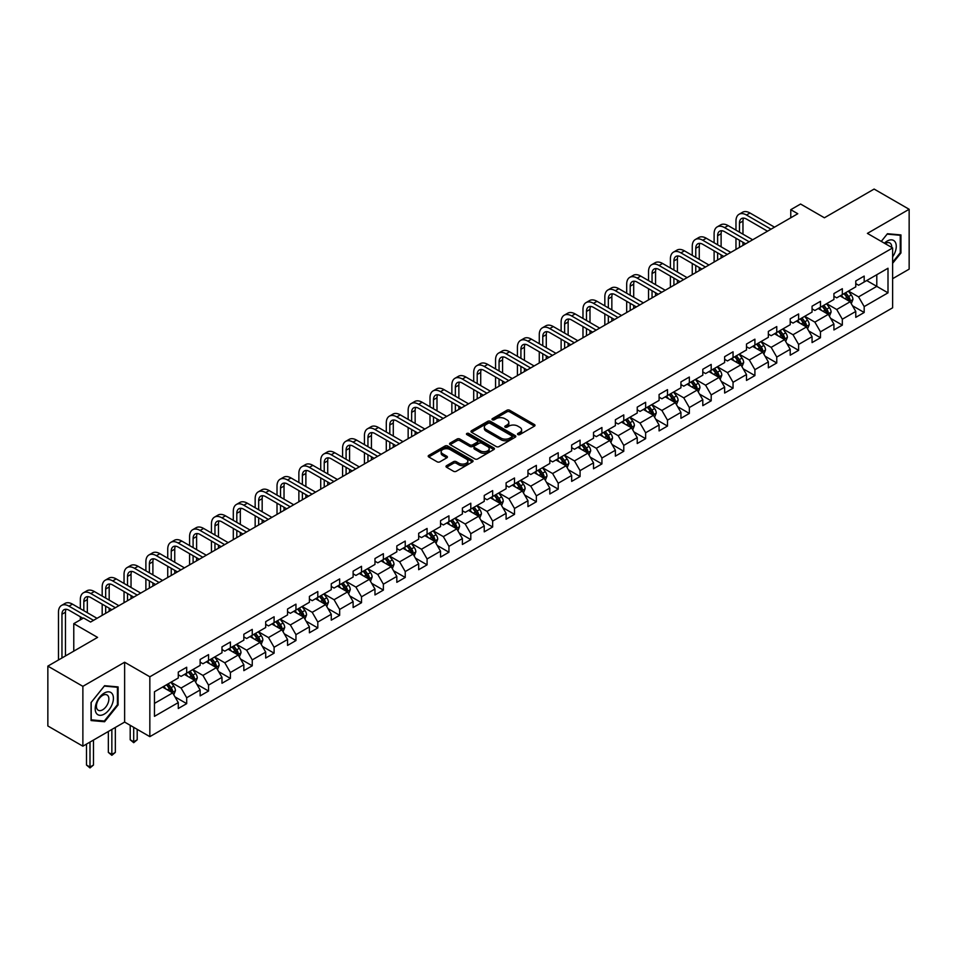 <?xml version="1.0" encoding="UTF-8"?>
<svg xmlns="http://www.w3.org/2000/svg" width="957" height="957" viewBox="0 0 957 957"><rect width="100%" height="100%" fill="white"/><g stroke="black" fill="none" stroke-linecap="round" stroke-linejoin="round"><path stroke-width="1.44" d="M517.904 434.574A1.364 0.79 0 0 0 519.83 434.574L534.437 426.14A1.95 1.124 0 0 0 535.011 425.339A1.95 1.124 0 0 0 534.437 424.549L509.686 410.254A1.95 1.124 0 0 0 506.935 410.254L492.329 418.688A1.364 0.79 0 0 0 494.255 419.8L496.145 418.711A6.221 3.589 0 0 1 504.949 418.711L507.007 419.908A6.221 3.589 0 0 1 508.825 422.444A6.221 3.589 0 0 1 507.007 424.98L505.117 426.08A1.364 0.79 0 0 0 507.043 427.193L508.933 426.092A6.221 3.589 0 0 1 517.737 426.092L519.795 427.289A6.221 3.589 0 0 1 521.625 429.825A6.221 3.589 0 0 1 519.795 432.373L517.904 433.461A1.364 0.79 0 0 0 517.904 434.574L517.904 433.461M446.572 465.676A1.95 1.124 0 0 0 445.998 466.466A1.95 1.124 0 0 0 446.572 467.255L453.51 471.275A1.95 1.124 0 0 0 456.262 471.275L472.495 461.896A1.95 1.124 0 0 0 473.057 461.107A1.95 1.124 0 0 0 472.495 460.317L447.744 446.022A1.95 1.124 0 0 0 444.993 446.022L428.76 455.388A1.95 1.124 0 0 0 428.198 456.19A1.95 1.124 0 0 0 428.76 456.979L437.158 461.824A1.95 1.124 0 0 0 439.897 461.824L446.847 457.817A1.95 1.124 0 0 0 447.421 457.015A1.95 1.124 0 0 0 446.847 456.226L442.684 453.821A5.204 3.003 0 0 1 441.165 451.704A5.204 3.003 0 0 1 444.371 448.929A5.204 3.003 0 0 1 450.041 449.575L466.334 458.989A5.204 3.003 0 0 1 467.865 461.107A5.204 3.003 0 0 1 464.647 463.882A5.204 3.003 0 0 1 458.977 463.236L456.262 461.669A1.95 1.124 0 0 0 453.51 461.669L446.572 465.676L446.572 467.255M892.618 278.69L909.15 269.144L909.15 209.284L874.124 189.067L824.396 217.777L800.578 204.032L790.769 209.691L797.779 213.734L90.58 622.038L83.57 617.995L73.773 623.653L73.773 651.155M82.876 686.336L82.876 746.185L124.625 722.08L124.625 662.232L82.876 686.336L47.85 666.12L97.578 637.398L73.773 623.653M124.625 662.232L149.842 676.79L892.618 247.947L892.618 307.807L149.842 736.651L149.842 676.79M909.15 209.284L867.401 233.388L892.618 247.947M496.276 446.584A1.95 1.124 0 0 0 499.028 446.584L515.261 437.205A1.95 1.124 0 0 0 515.823 436.416A1.95 1.124 0 0 0 515.261 435.626L490.51 421.331A1.95 1.124 0 0 0 487.759 421.331L471.526 430.698A1.95 1.124 0 0 0 470.964 431.499A1.95 1.124 0 0 0 471.526 432.289L496.276 446.584M467.327 434.861A1.364 0.79 0 0 1 468.715 435.052L493.848 449.575L477.651 458.929A1.95 1.124 0 0 1 474.899 458.929L450.149 444.634L457.087 440.651L457.087 439.036L450.149 443.043A1.95 1.124 0 0 0 449.575 443.845A1.95 1.124 0 0 0 450.149 444.634L450.149 443.043M457.087 440.651A1.95 1.124 0 0 1 459.839 440.651L459.839 439.036A1.95 1.124 0 0 0 457.087 439.036M459.839 439.036L469.875 444.838A1.95 1.124 0 0 0 472.626 444.838L477.232 442.17A1.95 1.124 0 0 0 477.806 441.38A1.95 1.124 0 0 0 477.232 440.579L466.789 434.55A1.364 0.79 0 0 1 468.715 433.437L493.872 447.972A1.95 1.124 0 0 1 494.446 448.761A1.95 1.124 0 0 1 493.872 449.551L493.872 447.972M82.876 746.185L47.85 725.968L47.85 666.12M174.987 696.887L186.687 703.646L186.687 697.737L200.133 689.973L200.133 695.883L208.542 691.026L208.542 685.128L221.988 677.353L221.988 683.262L230.398 678.405L230.398 672.508L243.844 664.744L243.844 670.642L252.253 665.797L252.253 659.887L265.699 652.124L265.699 658.021L274.097 653.176L274.097 647.267L287.555 639.503L287.555 645.413L295.952 640.556L295.952 634.647L309.41 626.883L309.41 632.792L317.808 627.936L317.808 622.038L331.266 614.274L331.266 620.172L339.663 615.315L339.663 609.418L353.121 601.654L353.121 607.551L361.519 602.707L361.519 596.797L374.965 589.034L374.965 594.943L383.374 590.086L383.374 584.177L396.82 576.413L396.82 582.323L405.23 577.466L405.23 571.568L418.676 563.793L418.676 569.702L427.085 564.845L427.085 558.948L440.531 551.184L440.531 557.082L448.941 552.237L448.941 546.327L462.387 538.564L462.387 544.473L470.796 539.616L470.796 533.707L484.242 525.943L484.242 531.853L492.652 526.996L492.652 521.087L506.097 513.323L506.097 519.232L514.507 514.376L514.507 508.478L527.953 500.714L527.953 506.612L536.363 501.767L536.363 495.858L549.808 488.094L549.808 493.991L558.218 489.147L558.218 483.237L571.664 475.473L571.664 481.383L580.074 476.526L580.074 470.617L593.519 462.853L593.519 468.763L601.929 463.906L601.929 458.008L615.375 450.245L615.375 456.142L623.773 451.285L623.773 445.388L637.23 437.624L637.23 443.522L645.628 438.677L645.628 432.767L659.086 425.004L659.086 430.913L667.484 426.056L667.484 420.147L680.941 412.383L680.941 418.293L689.339 413.436L689.339 407.538L702.797 399.763L702.797 405.672L711.195 400.816L711.195 394.918L724.64 387.154L724.64 393.052L733.05 388.207L733.05 382.298L746.496 374.534L746.496 380.431L754.906 375.587L754.906 369.677L768.351 361.913L768.351 367.823L776.761 362.966L776.761 357.057L790.207 349.293L790.207 355.203L798.617 350.346L798.617 344.448L812.062 336.685L812.062 342.582L820.472 337.725L820.472 331.828L833.918 324.064L833.918 329.962L842.327 325.117L842.327 319.207L855.773 311.444L855.773 317.353L864.183 312.496L864.183 306.587L888 292.842L888 268.247L876.791 274.719L876.791 286.37L888 292.842M186.687 703.646L178.277 708.503L178.277 702.594L154.46 716.338L154.46 691.755L178.277 677.999L178.277 672.101L186.687 667.244L186.687 673.154L200.133 665.39L200.133 659.481L208.542 654.624L208.542 660.533L221.988 652.77L221.988 646.86L230.398 642.015L230.398 647.913L243.844 640.149L243.844 634.252L252.253 629.395L252.253 635.292L265.699 627.529L265.699 621.631L274.097 616.775L274.097 622.684L287.555 614.92L287.555 609.011L295.952 604.154L295.952 610.064L309.41 602.3L309.41 596.39L317.808 591.546L317.808 597.443L331.266 589.679L331.266 583.77L339.663 578.925L339.663 584.823L353.121 577.059L353.121 571.162L361.519 566.305L361.519 572.214L374.965 564.451L374.965 558.541L383.374 553.684L383.374 559.594L396.82 551.83L396.82 545.921L405.23 541.076L405.23 546.973L418.676 539.21L418.676 533.3L427.085 528.455L427.085 534.353L440.531 526.589L440.531 520.692L448.941 515.835L448.941 521.744L462.387 513.969L462.387 508.071L470.796 503.215L470.796 509.124L484.242 501.36L484.242 495.451L492.652 490.594L492.652 496.504L506.097 488.74L506.097 482.83L514.507 477.986L514.507 483.883L527.953 476.119L527.953 470.222L536.363 465.365L536.363 471.263L549.808 463.499L549.808 457.602L558.218 452.745L558.218 458.654L571.664 450.891L571.664 444.981L580.074 440.124L580.074 446.034L593.519 438.27L593.519 432.361L601.929 427.516L601.929 433.413L615.375 425.65L615.375 419.74L623.773 414.895L623.773 420.793L637.23 413.029L637.23 407.132L645.628 402.275L645.628 408.184L659.086 400.421L659.086 394.511L667.484 389.655L667.484 395.564L680.941 387.8L680.941 381.891L689.339 377.034L689.339 382.944L702.797 375.18L702.797 369.27L711.195 364.426L711.195 370.323L724.64 362.559L724.64 356.662L733.05 351.805L733.05 357.715L746.496 349.939L746.496 344.042L754.906 339.185L754.906 345.094L768.351 337.331L768.351 331.421L776.761 326.564L776.761 332.474L790.207 324.71L790.207 318.801L798.617 313.956L798.617 319.853L812.062 312.09L812.062 306.192L820.472 301.335L820.472 307.233L833.918 299.469L833.918 293.572L842.327 288.715L842.327 294.624L855.773 286.861L855.773 280.951L864.183 276.095L864.183 282.004L888 268.247M184.438 674.446L194.534 680.271L181.076 688.035L170.992 682.209M178.277 674.769L181.076 676.384L186.687 673.154M181.076 688.035L186.687 697.737M194.534 680.271L200.133 689.973M206.293 661.825L216.378 667.651L202.932 675.415L192.847 669.589M200.133 662.148L202.932 663.763L208.542 660.533M202.932 675.415L208.542 685.128M216.378 667.651L221.988 677.353M228.149 649.205L238.233 655.031L224.787 662.794L214.703 656.981M221.988 649.528L224.787 651.155L230.398 647.913M224.787 662.794L230.398 672.508M238.233 655.031L243.844 664.744M250.004 636.596L260.089 642.422L246.643 650.186L236.558 644.36M243.844 636.919L246.643 638.534L252.253 635.292M246.643 650.186L252.253 659.887M260.089 642.422L265.699 652.124M271.86 623.976L281.944 629.802L268.498 637.565L258.414 631.74M265.699 624.299L268.498 625.914L274.097 622.684M268.498 637.565L274.097 647.267M281.944 629.802L287.555 639.503M293.715 611.356L303.8 617.181L290.354 624.945L280.269 619.119M287.555 611.679L290.354 613.293L295.952 610.064M290.354 624.945L295.952 634.647M303.8 617.181L309.41 626.883M315.571 598.735L325.655 604.561L312.209 612.324L302.125 606.499M309.41 599.058L312.209 600.685L317.808 597.443M312.209 612.324L317.808 622.038M325.655 604.561L331.266 614.274M337.426 586.127L347.511 591.94L334.065 599.716L323.98 593.89M331.266 586.45L334.065 588.065L339.663 584.823M334.065 599.716L339.663 609.418M347.511 591.94L353.121 601.654M359.282 573.506L369.366 579.332L355.92 587.096L345.836 581.27M353.121 573.829L355.92 575.444L361.519 572.214M355.92 587.096L361.519 596.797M369.366 579.332L374.965 589.034M381.137 560.886L391.222 566.711L377.776 574.475L367.679 568.649M374.965 561.209L377.776 562.824L383.374 559.594M377.776 574.475L383.374 584.177M391.222 566.711L396.82 576.413M402.993 548.265L413.077 554.091L399.631 561.855L389.535 556.029M396.82 548.588L399.631 550.215L405.23 546.973M399.631 561.855L405.23 571.568M413.077 554.091L418.676 563.793M424.848 535.657L434.933 541.471L421.487 549.234L411.39 543.42M418.676 535.98L421.487 537.595L427.085 534.353M421.487 549.234L427.085 558.948M434.933 541.471L440.531 551.184M446.704 523.036L456.788 528.862L443.342 536.626L433.246 530.8M440.531 523.359L443.342 524.974L448.941 521.744M443.342 536.626L448.941 546.327M456.788 528.862L462.387 538.564M468.547 510.416L478.644 516.242L465.186 524.005L455.101 518.18M462.387 510.739L465.186 512.354L470.796 509.124M465.186 524.005L470.796 533.707M478.644 516.242L484.242 525.943M490.403 497.796L500.499 503.621L487.041 511.385L476.957 505.559M484.242 498.118L487.041 499.733L492.652 496.504M487.041 511.385L492.652 521.087M500.499 503.621L506.097 513.323M512.258 485.175L522.355 491.001L508.897 498.764L498.812 492.951M506.097 485.498L508.897 487.125L514.507 483.883M508.897 498.764L514.507 508.478M522.355 491.001L527.953 500.714M534.114 472.567L544.21 478.38L530.752 486.156L520.668 480.33M527.953 472.89L530.752 474.505L536.363 471.263M530.752 486.156L536.363 495.858M544.21 478.38L549.808 488.094M555.969 459.946L566.054 465.772L552.608 473.536L542.523 467.71M549.808 460.269L552.608 461.884L558.218 458.654M552.608 473.536L558.218 483.237M566.054 465.772L571.664 475.473M577.825 447.326L587.909 453.151L574.463 460.915L564.379 455.089M571.664 447.649L574.463 449.264L580.074 446.034M574.463 460.915L580.074 470.617M587.909 453.151L593.519 462.853M599.68 434.705L609.765 440.531L596.319 448.295L586.234 442.469M593.519 435.028L596.319 436.655L601.929 433.413M596.319 448.295L601.929 458.008M609.765 440.531L615.375 450.245M621.536 422.097L631.62 427.911L618.174 435.674L608.09 429.86M615.375 422.42L618.174 424.035L623.773 420.793M618.174 435.674L623.773 445.388M631.62 427.911L637.23 437.624M643.391 409.476L653.475 415.302L640.03 423.066L629.945 417.24M637.23 409.799L640.03 411.414L645.628 408.184M640.03 423.066L645.628 432.767M653.475 415.302L659.086 425.004M665.247 396.856L675.331 402.682L661.885 410.445L651.801 404.62M659.086 397.179L661.885 398.794L667.484 395.564M661.885 410.445L667.484 420.147M675.331 402.682L680.941 412.383M687.102 384.236L697.186 390.061L683.741 397.825L673.656 391.999M680.941 384.558L683.741 386.185L689.339 382.944M683.741 397.825L689.339 407.538M697.186 390.061L702.797 399.763M708.958 371.615L719.042 377.441L705.596 385.204L695.512 379.391M702.797 371.95L705.596 373.565L711.195 370.323M705.596 385.204L711.195 394.918M719.042 377.441L724.64 387.154M730.813 359.007L740.897 364.832L727.452 372.596L717.355 366.77M724.64 359.33L727.452 360.945L733.05 357.715M727.452 372.596L733.05 382.298M740.897 364.832L746.496 374.534M752.669 346.386L762.753 352.212L749.307 359.976L739.211 354.15M746.496 346.709L749.307 348.324L754.906 345.094M749.307 359.976L754.906 369.677M762.753 352.212L768.351 361.913M774.524 333.766L784.608 339.591L771.163 347.355L761.066 341.529M768.351 334.089L771.163 335.704L776.761 332.474M771.163 347.355L776.761 357.057M784.608 339.591L790.207 349.293M796.38 321.145L806.464 326.971L793.006 334.735L782.922 328.909M790.207 321.468L793.006 323.095L798.617 319.853M793.006 334.735L798.617 344.448M806.464 326.971L812.062 336.685M818.223 308.537L828.319 314.351L814.862 322.126L804.777 316.3M812.062 308.86L814.862 310.475L820.472 307.233M814.862 322.126L820.472 331.828M828.319 314.351L833.918 324.064M840.079 295.916L850.175 301.742L836.717 309.506L826.633 303.68M833.918 296.239L836.717 297.854L842.327 294.624M836.717 309.506L842.327 319.207M850.175 301.742L855.773 311.444M866.707 280.545L876.791 286.37L858.573 296.885L848.488 291.06M855.773 283.619L858.573 285.234L864.183 282.004M858.573 296.885L864.183 306.587M124.625 722.08L149.842 736.651M790.769 209.691L790.769 217.777M154.46 703.407L172.679 692.892L162.582 687.066M172.679 692.892L178.277 702.594M852.484 305.738L864.183 312.496M830.628 318.358L842.327 325.117M808.773 330.978L820.472 337.725M786.917 343.599L798.617 350.346M765.062 356.207L776.761 362.966M743.206 368.828L754.906 375.587M721.351 381.448L733.05 388.207M699.495 394.069L711.195 400.816M677.64 406.689L689.339 413.436M655.784 419.298L667.484 426.056M633.941 431.918L645.628 438.677M612.085 444.538L623.773 451.285M590.23 457.159L601.929 463.906M568.374 469.767L580.074 476.526M546.519 482.388L558.218 489.147M524.663 495.008L536.363 501.767M502.808 507.629L514.507 514.376M480.952 520.249L492.652 526.996M459.097 532.858L470.796 539.616M437.241 545.478L448.941 552.237M415.386 558.098L427.085 564.845M393.53 570.719L405.23 577.466M371.675 583.327L383.374 590.086M349.819 595.948L361.519 602.707M327.964 608.568L339.663 615.315M306.108 621.189L317.808 627.936M284.265 633.797L295.952 640.556M262.409 646.418L274.097 653.176M240.554 659.038L252.253 665.797M218.698 671.658L230.398 678.405M196.843 684.279L208.542 691.026M892.618 263.331L900.956 252.959L900.956 234.932L887.438 233.723L881.265 241.403L887.151 234.13L900.25 235.29L900.25 252.756L892.618 262.254M91.071 720.549L104.588 721.745L118.106 704.938L118.106 686.911L104.588 685.702L91.071 702.522L91.071 720.549M900.25 252.552L900.956 252.959M117.412 704.531L118.106 704.938M103.165 720.932L104.588 721.745M518.455 434.765L519.795 433.988A6.221 3.589 0 0 0 521.625 431.44L521.625 429.825M508.825 422.444L508.825 424.059A6.221 3.589 0 0 1 507.007 426.607L505.667 427.384M534.437 424.549L534.437 426.14L509.686 411.869A1.95 1.124 0 0 0 506.935 411.869L492.867 419.991M515.237 437.229L490.51 422.946A1.95 1.124 0 0 0 487.759 422.946L471.562 432.301M511.816 436.978A1.364 0.79 0 0 0 511.816 435.866L490.092 423.317A1.364 0.79 0 0 0 488.166 423.317L486.18 424.465A6.221 3.589 0 0 0 484.35 427.013A6.221 3.589 0 0 0 486.18 429.549L501.025 438.127A6.221 3.589 0 0 0 509.83 438.127L511.816 436.978L511.816 438.593A1.364 0.79 0 0 0 512.222 438.031L512.222 436.416M484.35 427.013L484.35 428.628A6.221 3.589 0 0 0 486.18 431.164L486.18 429.549M511.816 438.593L509.83 439.742A6.221 3.589 0 0 1 501.025 439.742L486.18 431.164M459.839 440.651L469.875 446.452A1.95 1.124 0 0 0 472.626 446.452L477.232 443.785A1.95 1.124 0 0 0 477.806 442.995L477.806 441.38M480.294 450.843A5.204 3.003 0 0 0 485.965 451.501A5.204 3.003 0 0 0 489.183 448.725A5.204 3.003 0 0 0 487.651 446.596L481.909 443.282A1.95 1.124 0 0 0 479.158 443.282L474.552 445.938A1.95 1.124 0 0 0 473.99 446.74A1.95 1.124 0 0 0 474.552 447.529L480.294 450.843L480.294 452.47A5.204 3.003 0 0 0 485.965 453.116A5.204 3.003 0 0 0 489.183 450.34L489.183 448.725M473.99 446.74L473.99 448.355A1.95 1.124 0 0 0 474.552 449.144L474.552 447.529M480.294 452.47L474.552 449.144M467.865 461.107L467.865 462.721A5.204 3.003 0 0 1 464.647 465.497A5.204 3.003 0 0 1 458.977 464.851L456.262 463.284A1.95 1.124 0 0 0 453.51 463.284L446.596 467.279M441.165 451.704L441.165 453.319A5.204 3.003 0 0 0 442.684 455.436L442.684 453.821M446.823 457.829L442.684 455.436M472.471 461.92L447.744 447.637A1.95 1.124 0 0 0 444.993 447.637L428.784 456.991M851.275 303.656L852.938 299.457A5.252 3.027 -120 0 0 851.263 294.983L848.381 291.131M843.332 297.794L841.37 295.175M844.038 293.632L846.921 297.495A5.252 3.027 60 0 1 848.428 300.654L850.115 299.685A5.252 3.027 -120 0 0 848.608 296.526L845.713 292.663M844.397 293.428L847.603 297.699A2.68 1.543 60 0 1 848.093 298.512L850.115 299.685M735.969 230.135L735.969 221.079A14.857 8.577 60 0 1 739.043 214.284L742.548 212.263A14.857 8.577 60 0 1 749.977 212.992L774.524 227.168M739.043 214.284A14.857 8.577 60 0 1 746.472 215.014L771.019 229.19M767.514 231.211L746.472 219.057A9.905 5.718 -120 0 0 741.519 218.567A9.905 5.718 -120 0 0 739.462 223.101L739.462 232.168M743.589 218.112A9.905 5.718 -120 0 0 742.967 221.079L742.967 234.19M739.462 240.255L739.462 247.396M742.967 242.277L742.967 245.375M735.969 249.418L735.969 238.233M892.618 256.847A12.884 7.441 120 0 0 895.046 252.301A12.884 7.441 120 0 0 894.245 240.901A12.884 7.441 120 0 0 884.376 243.186M899.389 234.8L900.25 235.29M891.721 247.432A8.816 5.096 120 0 0 889.902 242.994A8.816 5.096 120 0 0 885.153 243.64M104.313 714.078A12.884 7.441 120 0 0 113.416 698.311A12.884 7.441 120 0 0 104.313 693.047A12.884 7.441 120 0 0 95.198 708.826A12.884 7.441 120 0 0 104.313 714.078M102.65 709.807A8.816 5.096 120 0 0 108.404 702.031A8.816 5.096 120 0 0 107.052 694.973A8.816 5.096 120 0 0 102.65 695.404A8.816 5.096 120 0 0 96.884 703.18A8.816 5.096 120 0 0 98.236 710.238A8.816 5.096 120 0 0 102.65 709.807M91.214 702.39L104.313 686.097L117.412 687.27L117.412 704.735L104.313 721.028L91.214 719.855L91.178 702.378M116.539 686.767L117.412 687.27M829.42 316.277L831.095 312.078A5.252 3.027 -120 0 0 829.408 307.604L826.525 303.74M821.477 310.415L819.515 307.783M822.183 306.252L825.066 310.116A5.252 3.027 60 0 1 826.573 313.274L828.26 312.293A5.252 3.027 -120 0 0 826.752 309.135L823.857 305.283M822.542 306.037L825.747 310.319A2.68 1.543 60 0 1 826.238 311.133L828.26 312.293M807.564 328.885L809.239 324.698A5.252 3.027 -120 0 0 807.564 320.224L804.67 316.36M799.621 323.023L797.659 320.404M800.327 318.872L803.21 322.724A5.252 3.027 60 0 1 804.717 325.882L806.404 324.913A5.252 3.027 -120 0 0 804.897 321.755L802.002 317.903M800.686 318.657L803.892 322.94A2.68 1.543 60 0 1 804.382 323.753L806.404 324.913M714.113 242.755L714.113 233.699A14.857 8.577 60 0 1 717.188 226.893L720.693 224.871A14.857 8.577 60 0 1 728.121 225.613L752.669 239.776M717.188 226.893A14.857 8.577 60 0 1 724.616 227.634L749.164 241.798M745.659 243.832L724.616 231.678A9.905 5.718 -120 0 0 719.664 231.187A9.905 5.718 -120 0 0 717.618 235.721L717.618 244.777M721.734 230.733A9.905 5.718 -120 0 0 721.111 233.699L721.111 246.798M717.618 252.863L717.618 260.017M721.111 254.885L721.111 257.995M714.113 262.039L714.113 250.842M692.258 255.375L692.258 246.32A14.857 8.577 60 0 1 695.332 239.513L698.837 237.492A14.857 8.577 60 0 1 706.266 238.233L730.813 252.397M695.332 239.513A14.857 8.577 60 0 1 702.761 240.255L727.308 254.418M723.803 256.44L702.761 244.298A9.905 5.718 -120 0 0 697.809 243.808A9.905 5.718 -120 0 0 695.763 248.341L695.763 257.397M699.878 243.353A9.905 5.718 -120 0 0 699.256 246.32L699.256 259.419M695.763 265.484L695.763 272.637M699.256 267.505L699.256 270.616M692.258 274.659L692.258 263.462M785.709 341.505L787.384 337.307A5.252 3.027 -120 0 0 785.709 332.845L782.814 328.981M777.778 335.644L775.804 333.024M778.472 331.493L781.367 335.345A5.252 3.027 60 0 1 782.862 338.503L784.549 337.534A5.252 3.027 -120 0 0 783.041 334.376L780.146 330.512M778.831 331.278L782.048 335.56A2.68 1.543 60 0 1 782.527 336.374L784.549 337.534M763.853 354.126L765.528 349.927A5.252 3.027 -120 0 0 763.853 345.453L760.959 341.601M755.922 348.264L753.949 345.644M756.616 344.101L759.511 347.965A5.252 3.027 60 0 1 761.006 351.123L762.693 350.154A5.252 3.027 -120 0 0 761.186 346.996L758.291 343.132M756.975 343.898L760.193 348.181A2.68 1.543 60 0 1 760.671 348.982L762.693 350.154M741.998 366.746L743.673 362.547A5.252 3.027 -120 0 0 741.998 358.074L739.103 354.21M734.067 360.885L732.093 358.265M734.761 356.722L737.656 360.586A5.252 3.027 60 0 1 739.151 363.744L740.838 362.775A5.252 3.027 -120 0 0 739.33 359.617L736.435 355.753M735.132 356.506L738.337 360.789A2.68 1.543 60 0 1 738.816 361.602L740.838 362.775M670.402 267.996L670.402 258.94A14.857 8.577 60 0 1 673.477 252.134L676.982 250.112A14.857 8.577 60 0 1 684.411 250.842L708.958 265.017M673.477 252.134A14.857 8.577 60 0 1 680.906 252.863L705.453 267.039M701.948 269.061L680.906 256.919A9.905 5.718 -120 0 0 675.953 256.416A9.905 5.718 -120 0 0 673.907 260.962L673.907 270.018M678.023 255.962A9.905 5.718 -120 0 0 677.4 258.94L677.4 272.039M673.907 278.104L673.907 285.258M677.4 280.126L677.4 283.236M670.402 287.279L670.402 276.083M648.547 280.616L648.547 271.549A14.857 8.577 60 0 1 651.621 264.754L655.126 262.732A14.857 8.577 60 0 1 662.555 263.462L687.102 277.638M651.621 264.754A14.857 8.577 60 0 1 659.05 265.484L683.597 279.659M680.092 281.681L659.05 269.527A9.905 5.718 -120 0 0 654.098 269.037A9.905 5.718 -120 0 0 652.052 273.57L652.052 282.638M656.167 268.582A9.905 5.718 -120 0 0 655.557 271.549L655.557 284.66M652.052 290.725L652.052 297.866M655.557 292.746L655.557 295.845M648.547 299.888L648.547 288.703M626.691 293.225L626.691 284.169A14.857 8.577 60 0 1 629.766 277.363L633.271 275.341A14.857 8.577 60 0 1 640.7 276.083L665.247 290.258M629.766 277.363A14.857 8.577 60 0 1 637.195 278.104L661.742 292.28M658.237 294.301L637.195 282.148A9.905 5.718 -120 0 0 632.242 281.657A9.905 5.718 -120 0 0 630.196 286.191L630.196 295.246M634.312 281.202A9.905 5.718 -120 0 0 633.701 284.169L633.701 297.268M630.196 303.345L630.196 310.487M633.701 305.367L633.701 308.465M626.691 312.508L626.691 301.311M604.836 305.845L604.836 296.79A14.857 8.577 60 0 1 607.91 289.983L611.415 287.961A14.857 8.577 60 0 1 618.844 288.703L643.391 302.867M607.91 289.983A14.857 8.577 60 0 1 615.339 290.725L639.886 304.888M636.381 306.91L615.339 294.768A9.905 5.718 -120 0 0 610.387 294.278A9.905 5.718 -120 0 0 608.341 298.811L608.341 307.867M612.468 293.823A9.905 5.718 -120 0 0 611.846 296.79L611.846 309.889M608.341 315.954L608.341 323.107M611.846 317.975L611.846 321.085M604.836 325.129L604.836 313.932M582.98 318.466L582.98 309.41A14.857 8.577 60 0 1 586.055 302.603L589.56 300.582A14.857 8.577 60 0 1 596.989 301.311L621.536 315.487M586.055 302.603A14.857 8.577 60 0 1 593.484 303.345L618.031 317.509M614.526 319.53L593.484 307.388A9.905 5.718 -120 0 0 588.531 306.898A9.905 5.718 -120 0 0 586.485 311.432L586.485 320.487M590.613 306.431A9.905 5.718 -120 0 0 589.99 309.41L589.99 322.509M586.485 328.574L586.485 335.728M589.99 330.596L589.99 333.706M582.98 337.749L582.98 326.552M561.125 331.086L561.125 322.019A14.857 8.577 60 0 1 564.199 315.224L567.704 313.202A14.857 8.577 60 0 1 575.133 313.932L599.68 328.107M564.199 315.224A14.857 8.577 60 0 1 571.64 315.954L596.175 330.129M592.682 332.151L571.64 319.997A9.905 5.718 -120 0 0 566.688 319.506A9.905 5.718 -120 0 0 564.63 324.04L564.63 333.108M568.757 319.052A9.905 5.718 -120 0 0 568.135 322.019L568.135 335.129M564.63 341.194L564.63 348.348M568.135 343.216L568.135 346.314M561.125 350.37L561.125 339.173M539.269 343.695L539.269 334.639A14.857 8.577 60 0 1 542.356 327.844L545.849 325.823A14.857 8.577 60 0 1 553.278 326.552L577.825 340.728M542.356 327.844A14.857 8.577 60 0 1 549.785 328.574L574.32 342.75M570.827 344.771L549.785 332.617A9.905 5.718 -120 0 0 544.832 332.127A9.905 5.718 -120 0 0 542.775 336.661L542.775 345.716M546.902 331.672A9.905 5.718 -120 0 0 546.28 334.639L546.28 347.75M542.775 353.815L542.775 360.956M546.28 355.837L546.28 358.935M539.269 362.978L539.269 351.793M517.414 356.315L517.414 347.259A14.857 8.577 60 0 1 520.5 340.453L523.993 338.431A14.857 8.577 60 0 1 531.422 339.173L555.969 353.336M520.5 340.453A14.857 8.577 60 0 1 527.929 341.194L552.464 355.358M548.971 357.38L527.929 345.238A9.905 5.718 -120 0 0 522.977 344.747A9.905 5.718 -120 0 0 520.919 349.281L520.919 358.337M525.046 344.293A9.905 5.718 -120 0 0 524.424 347.259L524.424 360.358M520.919 366.423L520.919 373.577M524.424 368.445L524.424 371.555M517.414 375.599L517.414 364.402M495.559 368.935L495.559 359.88A14.857 8.577 60 0 1 498.645 353.073L502.138 351.052A14.857 8.577 60 0 1 509.579 351.793L534.114 365.957M498.645 353.073A14.857 8.577 60 0 1 506.074 353.815L530.621 367.978M527.116 370L506.074 357.858A9.905 5.718 -120 0 0 501.121 357.368A9.905 5.718 -120 0 0 499.064 361.902L499.064 370.957M503.191 356.901A9.905 5.718 -120 0 0 502.569 359.88L502.569 372.979M499.064 379.044L499.064 386.197M502.569 381.065L502.569 384.176M495.559 388.219L495.559 377.022M473.703 381.556L473.703 372.488A14.857 8.577 60 0 1 476.789 365.694L480.294 363.672A14.857 8.577 60 0 1 487.723 364.402L512.258 378.577M476.789 365.694A14.857 8.577 60 0 1 484.218 366.423L508.765 380.599M505.26 382.621L484.218 370.467A9.905 5.718 -120 0 0 479.266 369.976A9.905 5.718 -120 0 0 477.208 374.522L477.208 383.578M481.335 369.522A9.905 5.718 -120 0 0 480.713 372.488L480.713 385.599M477.208 391.664L477.208 398.818M480.713 393.686L480.713 396.796M473.703 400.839L473.703 389.643M451.86 394.176L451.86 385.109A14.857 8.577 60 0 1 454.934 378.314L458.439 376.292A14.857 8.577 60 0 1 465.868 377.022L490.403 391.198M454.934 378.314A14.857 8.577 60 0 1 462.363 379.044L486.91 393.219M483.405 395.241L462.363 383.087A9.905 5.718 -120 0 0 457.41 382.597A9.905 5.718 -120 0 0 455.353 387.13L455.353 396.198M459.48 382.142A9.905 5.718 -120 0 0 458.858 385.109L458.858 398.22M455.353 404.285L455.353 411.426M458.858 406.306L458.858 409.405M451.86 413.448L451.86 402.263M430.004 406.785L430.004 397.729A14.857 8.577 60 0 1 433.078 390.923L436.583 388.901A14.857 8.577 60 0 1 444.012 389.643L468.547 403.806M433.078 390.923A14.857 8.577 60 0 1 440.507 391.664L465.054 405.84M461.549 407.861L440.507 395.708A9.905 5.718 -120 0 0 435.555 395.217A9.905 5.718 -120 0 0 433.497 399.751L433.497 408.806M437.624 394.762A9.905 5.718 -120 0 0 437.002 397.729L437.002 410.828M433.497 416.893L433.497 424.047M437.002 418.927L437.002 422.025M430.004 426.068L430.004 414.871M408.149 419.405L408.149 410.35A14.857 8.577 60 0 1 411.223 403.543L414.728 401.521A14.857 8.577 60 0 1 422.157 402.263L446.704 416.427M411.223 403.543A14.857 8.577 60 0 1 418.652 404.285L443.199 418.448M439.694 420.47L418.652 408.328A9.905 5.718 -120 0 0 413.699 407.838A9.905 5.718 -120 0 0 411.642 412.371L411.642 421.427M415.769 407.383A9.905 5.718 -120 0 0 415.147 410.35L415.147 423.449M411.642 429.514L411.642 436.667M415.147 431.535L415.147 434.645M408.149 438.689L408.149 427.492M386.293 432.026L386.293 422.97A14.857 8.577 60 0 1 389.367 416.163L392.872 414.142A14.857 8.577 60 0 1 400.301 414.871L424.848 429.047M389.367 416.163A14.857 8.577 60 0 1 396.796 416.893L421.343 431.069M417.838 433.09L396.796 420.948A9.905 5.718 -120 0 0 391.844 420.458A9.905 5.718 -120 0 0 389.798 424.992L389.798 434.047M393.913 419.991A9.905 5.718 -120 0 0 393.291 422.97L393.291 436.069M389.798 442.134L389.798 449.288M393.291 444.156L393.291 447.266M386.293 451.309L386.293 440.112M364.438 444.646L364.438 435.579A14.857 8.577 60 0 1 367.512 428.784L371.017 426.762A14.857 8.577 60 0 1 378.446 427.492L402.993 441.667M367.512 428.784A14.857 8.577 60 0 1 374.941 429.514L399.488 443.689M395.983 445.711L374.941 433.557A9.905 5.718 -120 0 0 369.988 433.066A9.905 5.718 -120 0 0 367.943 437.6L367.943 446.668M372.058 432.612A9.905 5.718 -120 0 0 371.436 435.579L371.436 448.689M367.943 454.754L367.943 461.896M371.436 456.776L371.436 459.874M364.438 463.93L364.438 452.733M342.582 457.255L342.582 448.199A14.857 8.577 60 0 1 345.656 441.392L349.161 439.371A14.857 8.577 60 0 1 356.59 440.112L381.137 454.288M345.656 441.392A14.857 8.577 60 0 1 353.085 442.134L377.632 456.31M374.127 458.331L353.085 446.177A9.905 5.718 -120 0 0 348.133 445.687A9.905 5.718 -120 0 0 346.087 450.221L346.087 459.276M350.202 445.232A9.905 5.718 -120 0 0 349.58 448.199L349.58 461.298M346.087 467.375L346.087 474.516M349.58 469.397L349.58 472.495M342.582 476.538L342.582 465.353M320.727 469.875L320.727 460.819A14.857 8.577 60 0 1 323.801 454.013L327.306 451.991A14.857 8.577 60 0 1 334.735 452.733L359.282 466.896M323.801 454.013A14.857 8.577 60 0 1 331.23 454.754L355.777 468.918M352.272 470.94L331.23 458.798A9.905 5.718 -120 0 0 326.277 458.307A9.905 5.718 -120 0 0 324.232 462.841L324.232 471.897M328.347 457.853A9.905 5.718 -120 0 0 327.725 460.819L327.725 473.918M324.232 479.983L324.232 487.137M327.725 482.005L327.725 485.115M320.727 489.159L320.727 477.962M298.871 482.495L298.871 473.44A14.857 8.577 60 0 1 301.945 466.633L305.45 464.612A14.857 8.577 60 0 1 312.879 465.353L337.426 479.517M301.945 466.633A14.857 8.577 60 0 1 309.374 467.375L333.921 481.538M330.416 483.56L309.374 471.418A9.905 5.718 -120 0 0 304.422 470.928A9.905 5.718 -120 0 0 302.376 475.462L302.376 484.517M306.491 470.461A9.905 5.718 -120 0 0 305.881 473.44L305.881 486.539M302.376 492.604L302.376 499.757M305.881 494.625L305.881 497.736M298.871 501.779L298.871 490.582M277.016 495.116L277.016 486.048A14.857 8.577 60 0 1 280.09 479.254L283.595 477.232A14.857 8.577 60 0 1 291.024 477.962L315.571 492.137M280.09 479.254A14.857 8.577 60 0 1 287.519 479.983L312.066 494.159M308.561 496.181L287.519 484.027A9.905 5.718 -120 0 0 282.566 483.536A9.905 5.718 -120 0 0 280.521 488.07L280.521 497.138M284.636 483.082A9.905 5.718 -120 0 0 284.026 486.048L284.026 499.159M280.521 505.224L280.521 512.378M284.026 507.246L284.026 510.356M277.016 514.399L277.016 503.203M720.154 379.367L721.817 375.168A5.252 3.027 -120 0 0 720.143 370.694L717.248 366.83M712.211 373.493L710.25 370.873M712.905 369.342L715.8 373.194A5.252 3.027 60 0 1 717.295 376.352L718.982 375.383A5.252 3.027 -120 0 0 717.475 372.225L714.592 368.373M713.276 369.127L716.482 373.409A2.68 1.543 60 0 1 716.96 374.223L718.982 375.383M698.299 391.975L699.962 387.776A5.252 3.027 -120 0 0 698.287 383.314L695.392 379.45M690.356 386.114L688.394 383.494M691.05 381.963L693.945 385.815A5.252 3.027 60 0 1 695.44 388.973L697.127 388.004A5.252 3.027 -120 0 0 695.619 384.846L692.736 380.982M691.421 381.747L694.626 386.03A2.68 1.543 60 0 1 695.105 386.843L697.127 388.004M676.443 404.596L678.106 400.397A5.252 3.027 -120 0 0 676.432 395.923L673.537 392.071M668.5 398.734L666.539 396.114M669.194 394.571L672.089 398.435A5.252 3.027 60 0 1 673.584 401.593L675.271 400.624A5.252 3.027 -120 0 0 673.764 397.466L670.881 393.602M669.565 394.368L672.771 398.65A2.68 1.543 60 0 1 673.261 399.464L675.271 400.624M654.588 417.216L656.251 413.017A5.252 3.027 -120 0 0 654.576 408.543L651.681 404.691M646.645 411.354L644.683 408.735M647.339 407.192L650.234 411.055A5.252 3.027 60 0 1 651.741 414.214L653.416 413.245A5.252 3.027 -120 0 0 651.908 410.086L649.025 406.223M647.71 406.976L650.916 411.259A2.68 1.543 60 0 1 651.406 412.072L653.416 413.245M632.733 429.837L634.395 425.638A5.252 3.027 -120 0 0 632.721 421.164L629.826 417.3M624.789 423.975L622.828 421.343M625.483 419.812L628.378 423.676A5.252 3.027 60 0 1 629.885 426.834L631.56 425.853A5.252 3.027 -120 0 0 630.065 422.695L627.17 418.843M625.854 419.597L629.06 423.879A2.68 1.543 60 0 1 629.55 424.693L631.56 425.853M610.877 442.445L612.54 438.246A5.252 3.027 -120 0 0 610.865 433.784L607.97 429.92M602.934 436.583L600.972 433.964M603.628 432.432L606.523 436.284A5.252 3.027 60 0 1 608.03 439.442L609.705 438.473A5.252 3.027 -120 0 0 608.209 435.315L605.314 431.463M603.999 432.217L607.205 436.5A2.68 1.543 60 0 1 607.695 437.313L609.705 438.473M589.022 455.065L590.684 450.867A5.252 3.027 -120 0 0 589.01 446.405L586.115 442.541M581.078 449.204L579.117 446.584M581.772 445.041L584.667 448.905A5.252 3.027 60 0 1 586.174 452.063L587.849 451.094A5.252 3.027 -120 0 0 586.354 447.936L583.459 444.072M582.143 444.838L585.349 449.12A2.68 1.543 60 0 1 585.84 449.934L587.849 451.094M567.166 467.686L568.829 463.487A5.252 3.027 -120 0 0 567.154 459.013L564.271 455.161M559.223 461.824L557.261 459.204M559.917 457.661L562.812 461.525A5.252 3.027 60 0 1 564.319 464.683L565.994 463.714A5.252 3.027 -120 0 0 564.498 460.556L561.603 456.692M560.288 457.458L563.494 461.741A2.68 1.543 60 0 1 563.984 462.542L565.994 463.714M545.311 480.306L546.973 476.108A5.252 3.027 -120 0 0 545.299 471.634L542.416 467.77M537.367 474.445L535.406 471.813M538.073 470.282L540.956 474.146A5.252 3.027 60 0 1 542.463 477.304L544.138 476.323A5.252 3.027 -120 0 0 542.643 473.177L539.748 469.313M538.432 470.066L541.638 474.349A2.68 1.543 60 0 1 542.129 475.162L544.138 476.323M523.455 492.927L525.118 488.728A5.252 3.027 -120 0 0 523.443 484.254L520.56 480.39M515.512 487.053L513.55 484.433M516.218 482.902L519.101 486.754A5.252 3.027 60 0 1 520.608 489.912L522.283 488.943A5.252 3.027 -120 0 0 520.787 485.785L517.893 481.933M516.577 482.687L519.783 486.969A2.68 1.543 60 0 1 520.273 487.783L522.283 488.943M501.6 505.535L503.262 501.336A5.252 3.027 -120 0 0 501.588 496.874L498.705 493.011M493.656 499.674L491.695 497.054M494.362 495.523L497.245 499.375A5.252 3.027 60 0 1 498.753 502.533L500.439 501.564A5.252 3.027 -120 0 0 498.932 498.406L496.037 494.542M494.721 495.307L497.927 499.59A2.68 1.543 60 0 1 498.418 500.403L500.439 501.564M479.744 518.156L481.419 513.957A5.252 3.027 -120 0 0 479.732 509.483L476.849 505.631M471.801 512.294L469.839 509.674M472.507 508.131L475.39 511.995A5.252 3.027 60 0 1 476.897 515.153L478.584 514.184A5.252 3.027 -120 0 0 477.076 511.026L474.182 507.162M472.866 507.928L476.072 512.21A2.68 1.543 60 0 1 476.562 513.024L478.584 514.184M457.889 530.776L459.563 526.577A5.252 3.027 -120 0 0 457.889 522.103L454.994 518.239M449.946 524.914L447.984 522.295M450.651 520.752L453.546 524.615A5.252 3.027 60 0 1 455.042 527.774L456.728 526.805A5.252 3.027 -120 0 0 455.221 523.646L452.326 519.783M451.01 520.536L454.228 524.819A2.68 1.543 60 0 1 454.707 525.632L456.728 526.805M436.033 543.397L437.708 539.198A5.252 3.027 -120 0 0 436.033 534.724L433.138 530.86M428.102 537.523L426.128 534.903M428.796 533.372L431.691 537.236A5.252 3.027 60 0 1 433.186 540.382L434.873 539.413A5.252 3.027 -120 0 0 433.365 536.255L430.471 532.403M429.155 533.157L432.373 537.439A2.68 1.543 60 0 1 432.851 538.253L434.873 539.413M414.178 556.005L415.852 551.806A5.252 3.027 -120 0 0 414.178 547.344L411.283 543.48M406.247 550.143L404.273 547.524M406.94 545.992L409.835 549.844A5.252 3.027 60 0 1 411.331 553.002L413.017 552.033A5.252 3.027 -120 0 0 411.51 548.875L408.615 545.012M407.299 545.777L410.517 550.06A2.68 1.543 60 0 1 410.996 550.873L413.017 552.033M392.322 568.625L393.997 564.427A5.252 3.027 -120 0 0 392.322 559.953L389.427 556.101M384.391 562.764L382.417 560.144M385.085 558.601L387.98 562.465A5.252 3.027 60 0 1 389.475 565.623L391.162 564.654A5.252 3.027 -120 0 0 389.655 561.496L386.772 557.632M385.456 558.398L388.662 562.68A2.68 1.543 60 0 1 389.14 563.494L391.162 564.654M370.479 581.246L372.141 577.047A5.252 3.027 -120 0 0 370.467 572.573L367.572 568.721M362.536 575.384L360.574 572.764M363.229 571.221L366.124 575.085A5.252 3.027 60 0 1 367.62 578.243L369.306 577.274A5.252 3.027 -120 0 0 367.799 574.116L364.916 570.252M363.6 571.018L366.806 575.289A2.68 1.543 60 0 1 367.285 576.102L369.306 577.274M348.623 593.866L350.286 589.668A5.252 3.027 -120 0 0 348.611 585.194L345.716 581.33M340.68 588.005L338.718 585.373M341.374 583.842L344.269 587.706A5.252 3.027 60 0 1 345.764 590.864L347.451 589.883A5.252 3.027 -120 0 0 345.944 586.725L343.061 582.873M341.745 583.626L344.951 587.909A2.68 1.543 60 0 1 345.429 588.722L347.451 589.883M326.768 606.475L328.43 602.276A5.252 3.027 -120 0 0 326.756 597.814L323.861 593.95M318.825 600.613L316.863 597.993M319.518 596.462L322.413 600.314A5.252 3.027 60 0 1 323.921 603.472L325.595 602.503A5.252 3.027 -120 0 0 324.088 599.345L321.205 595.493M319.889 596.247L323.095 600.529A2.68 1.543 60 0 1 323.586 601.343L325.595 602.503M304.912 619.095L306.575 614.896A5.252 3.027 -120 0 0 304.9 610.434L302.005 606.571M296.969 613.234L295.007 610.614M297.663 609.071L300.558 612.935A5.252 3.027 60 0 1 302.065 616.093L303.74 615.124A5.252 3.027 -120 0 0 302.233 611.966L299.35 608.102M298.034 608.867L301.24 613.15A2.68 1.543 60 0 1 301.73 613.963L303.74 615.124M255.16 507.724L255.16 498.669A14.857 8.577 60 0 1 258.234 491.874L261.74 489.852A14.857 8.577 60 0 1 269.168 490.582L293.715 504.758M258.234 491.874A14.857 8.577 60 0 1 265.663 492.604L290.21 506.779M286.705 508.801L265.663 496.647A9.905 5.718 -120 0 0 260.711 496.157A9.905 5.718 -120 0 0 258.665 500.69L258.665 509.758M262.792 495.702A9.905 5.718 -120 0 0 262.17 498.669L262.17 511.78M258.665 517.845L258.665 524.986M262.17 519.866L262.17 522.965M255.16 527.008L255.16 515.823M233.305 520.345L233.305 511.289A14.857 8.577 60 0 1 236.379 504.483L239.884 502.461A14.857 8.577 60 0 1 247.313 503.203L271.86 517.366M236.379 504.483A14.857 8.577 60 0 1 243.82 505.224L268.355 519.388M264.862 521.409L243.82 509.268A9.905 5.718 -120 0 0 238.855 508.777A9.905 5.718 -120 0 0 236.81 513.311L236.81 522.366M240.937 508.323A9.905 5.718 -120 0 0 240.315 511.289L240.315 524.388M236.81 530.453L236.81 537.607M240.315 532.475L240.315 535.585M233.305 539.628L233.305 528.431M211.449 532.965L211.449 523.91A14.857 8.577 60 0 1 214.535 517.103L218.029 515.081A14.857 8.577 60 0 1 225.457 515.823L250.004 529.987M214.535 517.103A14.857 8.577 60 0 1 221.964 517.845L246.499 532.008M243.006 534.03L221.964 521.888A9.905 5.718 -120 0 0 217.012 521.398A9.905 5.718 -120 0 0 214.954 525.931L214.954 534.987M219.081 520.931A9.905 5.718 -120 0 0 218.459 523.91L218.459 537.009M214.954 543.074L214.954 550.227M218.459 545.095L218.459 548.205M211.449 552.249L211.449 541.052M189.594 545.586L189.594 536.53A14.857 8.577 60 0 1 192.68 529.723L196.173 527.702A14.857 8.577 60 0 1 203.602 528.431L228.149 542.607M192.68 529.723A14.857 8.577 60 0 1 200.109 530.453L224.644 544.629M221.151 546.65L200.109 534.496A9.905 5.718 -120 0 0 195.156 534.006A9.905 5.718 -120 0 0 193.099 538.552L193.099 547.607M197.226 533.551A9.905 5.718 -120 0 0 196.604 536.53L196.604 549.629M193.099 555.694L193.099 562.848M196.604 557.716L196.604 560.826M189.594 564.869L189.594 553.672M283.057 631.716L284.719 627.517A5.252 3.027 -120 0 0 283.045 623.043L280.15 619.191M275.114 625.854L273.152 623.234M275.807 621.691L278.702 625.555A5.252 3.027 60 0 1 280.21 628.713L281.884 627.744A5.252 3.027 -120 0 0 280.389 624.586L277.494 620.722M276.178 621.488L279.384 625.77A2.68 1.543 60 0 1 279.875 626.572L281.884 627.744M167.738 558.206L167.738 549.139A14.857 8.577 60 0 1 170.825 542.344L174.318 540.322A14.857 8.577 60 0 1 181.746 541.052L206.293 555.227M170.825 542.344A14.857 8.577 60 0 1 178.253 543.074L202.788 557.249M199.295 559.271L178.253 547.117A9.905 5.718 -120 0 0 173.301 546.626A9.905 5.718 -120 0 0 171.243 551.16L171.243 560.228M175.37 546.172A9.905 5.718 -120 0 0 174.748 549.139L174.748 562.249M171.243 568.314L171.243 575.456M174.748 570.336L174.748 573.434M167.738 577.478L167.738 566.293M261.201 644.336L262.864 640.137A5.252 3.027 -120 0 0 261.189 635.663L258.294 631.799M253.258 638.475L251.296 635.843M253.952 634.312L256.847 638.175A5.252 3.027 60 0 1 258.354 641.334L260.029 640.365A5.252 3.027 -120 0 0 258.534 637.206L255.639 633.343M254.323 634.096L257.529 638.379A2.68 1.543 60 0 1 258.019 639.192L260.029 640.365M145.883 570.815L145.883 561.759A14.857 8.577 60 0 1 148.969 554.952L152.462 552.931A14.857 8.577 60 0 1 159.903 553.672L184.438 567.848M148.969 554.952A14.857 8.577 60 0 1 156.398 555.694L180.945 569.87M177.44 571.891L156.398 559.737A9.905 5.718 -120 0 0 151.445 559.247A9.905 5.718 -120 0 0 149.388 563.781L149.388 572.836M153.515 558.792A9.905 5.718 -120 0 0 152.893 561.759L152.893 574.858M149.388 580.935L149.388 588.077M152.893 582.957L152.893 586.055M145.883 590.098L145.883 578.901M239.346 656.957L241.008 652.758A5.252 3.027 -120 0 0 239.334 648.284L236.439 644.42M231.403 651.083L229.441 648.463M232.096 646.932L234.991 650.784A5.252 3.027 60 0 1 236.499 653.942L238.173 652.973A5.252 3.027 -120 0 0 236.678 649.815L233.783 645.963M232.467 646.717L235.673 650.999A2.68 1.543 60 0 1 236.164 651.813L238.173 652.973M124.039 583.435L124.039 574.379A14.857 8.577 60 0 1 127.114 567.573L130.619 565.551A14.857 8.577 60 0 1 138.047 566.293L162.582 580.456M127.114 567.573A14.857 8.577 60 0 1 134.542 568.314L159.089 582.478M155.584 584.5L134.542 572.358A9.905 5.718 -120 0 0 129.59 571.867A9.905 5.718 -120 0 0 127.532 576.401L127.532 585.457M131.659 571.413A9.905 5.718 -120 0 0 131.037 574.379L131.037 587.478M127.532 593.543L127.532 600.697M131.037 595.565L131.037 598.675M124.039 602.719L124.039 591.522M217.49 669.565L219.153 665.366A5.252 3.027 -120 0 0 217.478 660.904L214.595 657.04M209.547 663.703L207.585 661.084M210.241 659.552L213.136 663.404A5.252 3.027 60 0 1 214.643 666.562L216.318 665.593A5.252 3.027 -120 0 0 214.823 662.435L211.928 658.572M210.612 659.337L213.818 663.62A2.68 1.543 60 0 1 214.308 664.433L216.318 665.593M133.705 727.332L133.705 741.807L137.198 739.785L137.198 729.354M137.198 739.785L133.705 742.692L130.2 739.785L130.2 725.31M130.2 739.785L133.705 741.807L133.705 742.692M102.184 596.055L102.184 587A14.857 8.577 60 0 1 105.258 580.193L108.763 578.172A14.857 8.577 60 0 1 116.192 578.901L140.727 593.077M105.258 580.193A14.857 8.577 60 0 1 112.687 580.923L137.234 595.098M133.729 597.12L112.687 584.978A9.905 5.718 -120 0 0 107.734 584.488A9.905 5.718 -120 0 0 105.677 589.022L105.677 598.077M109.804 584.021A9.905 5.718 -120 0 0 109.182 587L109.182 600.099M105.677 606.164L105.677 613.317M109.182 608.185L109.182 611.296M102.184 615.339L102.184 604.142M195.635 682.185L197.298 677.987A5.252 3.027 -120 0 0 195.623 673.513L192.74 669.661M187.692 676.324L185.73 673.704M188.397 672.161L191.28 676.025A5.252 3.027 60 0 1 192.788 679.183L194.462 678.214A5.252 3.027 -120 0 0 192.967 675.056L190.072 671.192M188.756 671.958L191.962 676.24A2.68 1.543 60 0 1 192.453 677.054L194.462 678.214M111.849 729.461L111.849 754.427L115.342 752.405L115.342 727.44M115.342 752.405L111.849 755.312L108.344 752.405L108.344 731.483M108.344 752.405L111.849 754.427L111.849 755.312M80.328 608.676L80.328 599.608A14.857 8.577 60 0 1 83.403 592.814L86.908 590.792A14.857 8.577 60 0 1 94.336 591.522L118.883 605.697M83.403 592.814A14.857 8.577 60 0 1 90.831 593.543L115.378 607.719M111.873 609.741L90.831 597.587A9.905 5.718 -120 0 0 85.879 597.096A9.905 5.718 -120 0 0 83.821 601.63L83.821 610.698M87.948 596.642A9.905 5.718 -120 0 0 87.326 599.608L87.326 612.719M80.328 619.861L80.328 616.763M173.779 694.806L175.442 690.607A5.252 3.027 -120 0 0 173.767 686.133L170.884 682.281M165.836 688.944L163.874 686.325M166.542 684.781L169.425 688.645A5.252 3.027 60 0 1 170.932 691.803L172.619 690.834A5.252 3.027 -120 0 0 171.112 687.676L168.217 683.812M166.901 684.566L170.107 688.849A2.68 1.543 60 0 1 170.597 689.662L172.619 690.834M89.994 742.082L89.994 767.047L93.487 765.026L93.487 740.06M93.487 765.026L89.994 767.933L86.489 765.026L86.489 744.103M86.489 765.026L89.994 767.047L89.994 767.933M58.473 659.983L58.473 612.229A14.857 8.577 60 0 1 61.547 605.434L65.052 603.4A14.857 8.577 60 0 1 72.481 604.142L97.028 618.318M61.547 605.434A14.857 8.577 60 0 1 68.976 606.164L93.523 620.339M83.008 618.318L68.976 610.207A9.905 5.718 -120 0 0 64.023 609.717A9.905 5.718 -120 0 0 61.966 614.25L61.966 657.961M66.093 609.262A9.905 5.718 -120 0 0 65.471 612.229L65.471 655.94M519.795 433.988L519.795 432.373M505.117 427.193L505.117 426.08M507.007 426.607L507.007 424.98M492.329 419.8L492.329 418.688M506.935 411.869L506.935 410.254M509.686 411.869L509.686 410.254M471.526 432.289L471.526 430.698M487.759 422.946L487.759 421.331M490.51 422.946L490.51 421.331M515.261 437.205L515.261 435.626M501.025 439.742L501.025 438.127M509.83 439.742L509.83 438.127M469.875 446.452L469.875 444.838M472.626 446.452L472.626 444.838M477.232 443.785L477.232 442.17M468.715 435.052L468.715 433.437M453.51 463.284L453.51 461.669M456.262 463.284L456.262 461.669M458.977 464.851L458.977 463.236M446.847 457.817L446.847 456.226M428.76 456.979L428.76 455.388M444.993 447.637L444.993 446.022M447.744 447.637L447.744 446.022M472.495 461.896L472.495 460.317M849.649 301.443L852.914 299.553M848.608 296.526L851.263 294.983M844.875 298.68L846.921 297.495M749.977 212.992L746.472 215.014M742.967 221.079L739.462 223.101M827.793 314.052L831.059 312.173M826.752 309.135L829.408 307.604M823.02 311.3L825.066 310.116M805.938 326.672L809.203 324.794M804.897 321.755L807.564 320.224M801.165 323.921L803.21 322.724M728.121 225.613L724.616 227.634M721.111 233.699L717.618 235.721M706.266 238.233L702.761 240.255M699.256 246.32L695.763 248.341M784.082 339.292L787.348 337.414M783.041 334.376L785.709 332.845M779.309 336.529L781.367 335.345M762.239 351.913L765.492 350.035M761.186 346.996L763.853 345.453M757.454 349.149L759.511 347.965M740.383 364.533L743.637 362.643M739.33 359.617L741.998 358.074M735.598 361.77L737.656 360.586M684.411 250.842L680.906 252.863M677.4 258.94L673.907 260.962M662.555 263.462L659.05 265.484M655.557 271.549L652.052 273.57M640.7 276.083L637.195 278.104M633.701 284.169L630.196 286.191M618.844 288.703L615.339 290.725M611.846 296.79L608.341 298.811M596.989 301.311L593.484 303.345M589.99 309.41L586.485 311.432M575.133 313.932L571.64 315.954M568.135 322.019L564.63 324.04M553.278 326.552L549.785 328.574M546.28 334.639L542.775 336.661M531.422 339.173L527.929 341.194M524.424 347.259L520.919 349.281M509.579 351.793L506.074 353.815M502.569 359.88L499.064 361.902M487.723 364.402L484.218 366.423M480.713 372.488L477.208 374.522M465.868 377.022L462.363 379.044M458.858 385.109L455.353 387.13M444.012 389.643L440.507 391.664M437.002 397.729L433.497 399.751M422.157 402.263L418.652 404.285M415.147 410.35L411.642 412.371M400.301 414.871L396.796 416.893M393.291 422.97L389.798 424.992M378.446 427.492L374.941 429.514M371.436 435.579L367.943 437.6M356.59 440.112L353.085 442.134M349.58 448.199L346.087 450.221M334.735 452.733L331.23 454.754M327.725 460.819L324.232 462.841M312.879 465.353L309.374 467.375M305.881 473.44L302.376 475.462M291.024 477.962L287.519 479.983M284.026 486.048L280.521 488.07M718.528 377.142L721.781 375.264M717.475 372.225L720.143 370.694M713.743 374.39L715.8 373.194M696.672 389.762L699.926 387.884M695.619 384.846L698.287 383.314M691.887 386.999L693.945 385.815M674.817 402.383L678.07 400.505M673.764 397.466L676.432 395.923M670.032 399.619L672.089 398.435M652.961 415.003L656.215 413.113M651.908 410.086L654.576 408.543M648.176 412.24L650.234 411.055M631.106 427.612L634.359 425.733M630.065 422.695L632.721 421.164M626.321 424.86L628.378 423.676M609.25 440.232L612.504 438.354M608.209 435.315L610.865 433.784M604.465 437.469L606.523 436.284M587.395 452.852L590.648 450.974M586.354 447.936L589.01 446.405M582.61 450.089L584.667 448.905M565.539 465.473L568.793 463.583M564.498 460.556L567.154 459.013M560.766 462.71L562.812 461.525M543.684 478.081L546.937 476.203M542.643 473.177L545.299 471.634M538.911 475.33L540.956 474.146M521.828 490.702L525.094 488.824M520.787 485.785L523.443 484.254M517.055 487.95L519.101 486.754M499.973 503.322L503.238 501.444M498.932 498.406L501.588 496.874M495.2 500.559L497.245 499.375M478.117 515.943L481.383 514.065M477.076 511.026L479.732 509.483M473.344 513.179L475.39 511.995M456.262 528.563L459.527 526.673M455.221 523.646L457.889 522.103M451.489 525.8L453.546 524.615M434.418 541.172L437.672 539.293M433.365 536.255L436.033 534.724M429.633 538.42L431.691 537.236M412.563 553.792L415.817 551.914M411.51 548.875L414.178 547.344M407.778 551.029L409.835 549.844M390.707 566.412L393.961 564.534M389.655 561.496L392.322 559.953M385.922 563.649L387.98 562.465M368.852 579.033L372.106 577.143M367.799 574.116L370.467 572.573M364.067 576.27L366.124 575.085M346.996 591.641L350.25 589.763M345.944 586.725L348.611 585.194M342.211 588.89L344.269 587.706M325.141 604.262L328.395 602.384M324.088 599.345L326.756 597.814M320.356 601.498L322.413 600.314M303.285 616.882L306.539 615.004M302.233 611.966L304.9 610.434M298.5 614.119L300.558 612.935M269.168 490.582L265.663 492.604M262.17 498.669L258.665 500.69M247.313 503.203L243.82 505.224M240.315 511.289L236.81 513.311M225.457 515.823L221.964 517.845M218.459 523.91L214.954 525.931M203.602 528.431L200.109 530.453M196.604 536.53L193.099 538.552M281.43 629.503L284.684 627.625M280.389 624.586L283.045 623.043M276.645 626.739L278.702 625.555M181.746 541.052L178.253 543.074M174.748 549.139L171.243 551.16M259.574 642.111L262.828 640.233M258.534 637.206L261.189 635.663M254.789 639.36L256.847 638.175M159.903 553.672L156.398 555.694M152.893 561.759L149.388 563.781M237.719 654.732L240.973 652.853M236.678 649.815L239.334 648.284M232.934 651.98L234.991 650.784M138.047 566.293L134.542 568.314M131.037 574.379L127.532 576.401M215.863 667.352L219.117 665.474M214.823 662.435L217.478 660.904M211.09 664.589L213.136 663.404M116.192 578.901L112.687 580.923M109.182 587L105.677 589.022M194.008 679.972L197.274 678.094M192.967 675.056L195.623 673.513M189.235 677.209L191.28 676.025M94.336 591.522L90.831 593.543M87.326 599.608L83.821 601.63M172.152 692.593L175.418 690.703M171.112 687.676L173.767 686.133M167.379 689.83L169.425 688.645M72.481 604.142L68.976 606.164M65.471 612.229L61.966 614.25"/></g></svg>

